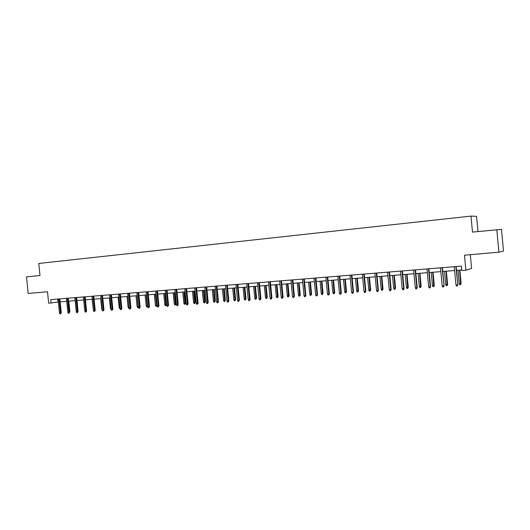 <?xml version="1.0" encoding="UTF-8"?>
<svg xmlns="http://www.w3.org/2000/svg" width="530" height="530" viewBox="0 0 530 530"><rect width="100%" height="100%" fill="white"/><g stroke="black" fill="none" stroke-linecap="round" stroke-linejoin="round"><path stroke-width="0.79" d="M465.87 270.207L461.749 270.532L461.339 266.133L50.721 299.616L51.066 302.981L48.661 303.173L47.495 291.752L28.196 293.441L26.5 276.879L39.995 275.527L38.77 263.47L470.998 216.107L472.488 232.107L501.493 229.364L503.5 251.048L498.896 252.187L464.472 255.202L465.87 270.207L471.594 268.432L470.309 254.691M496.809 229.669L498.896 252.187M477.987 231.557L476.569 216.3L470.998 216.107M51.066 302.981L58.399 301.961M60.148 301.822L66.72 301.298M68.476 301.159L75.147 300.629M76.903 300.49L83.68 299.953M85.443 299.814L92.313 299.271M94.082 299.125L101.064 298.575M102.84 298.436L109.922 297.873M111.704 297.727L118.899 297.158M120.681 297.019L127.988 296.436M129.777 296.296L137.197 295.707M138.986 295.568L146.525 294.965M148.32 294.826L155.972 294.216M157.781 294.077L165.552 293.454M167.361 293.315L175.258 292.686M177.073 292.547L185.096 291.904M186.911 291.765L195.066 291.116M196.888 290.97L205.17 290.314M206.998 290.168L215.419 289.499M217.247 289.353L225.8 288.678M227.642 288.532L236.334 287.843M238.175 287.697L247.013 286.995M248.861 286.849L257.845 286.134M259.693 285.988L268.829 285.266M270.684 285.113L279.973 284.378M281.827 284.232L291.275 283.484M293.136 283.338L302.743 282.57M304.611 282.424L314.376 281.649M316.251 281.503L326.182 280.714M328.057 280.562L338.166 279.76M340.048 279.615L350.33 278.8M352.212 278.647L362.679 277.819M364.56 277.667L375.207 276.826M377.102 276.673L387.933 275.812M389.828 275.666L400.859 274.785M402.754 274.639L413.983 273.745M415.884 273.599L427.312 272.692M429.214 272.539L440.854 271.612M442.762 271.466L454.608 270.525M456.516 270.373L461.696 269.962M57.75 299.046L58.048 301.987M455.853 266.577L457.854 284.683L457.37 285.928L457.556 284.802L455.952 284.915L454.25 266.709M457.854 284.683L456.164 266.557M457.37 285.928L456.482 285.995L455.952 284.915M461.113 283.437L460.643 284.656L459.768 284.716L459.252 283.663L461.113 283.437L459.868 270.108M460.643 284.656L459.57 270.128M459.252 283.663L458 270.254M442.073 267.703L444.087 285.663L443.597 286.902L443.769 285.783L442.192 285.889L440.496 267.829M444.087 285.663L442.404 267.677M443.597 286.902L442.716 286.962L442.192 285.889M428.512 268.809L430.194 286.743L430.539 286.624L430.035 287.856L430.194 286.743L428.644 286.856L426.961 268.935M430.539 286.624L428.863 268.783M430.035 287.856L429.167 287.916L428.644 286.856M447.592 284.405L447.108 285.617L446.247 285.677L445.73 284.63L447.592 284.405L446.353 271.181M447.108 285.617L446.035 271.201M445.73 284.63L444.484 271.327M434.275 285.359L433.785 286.564L432.937 286.624L432.42 285.584L434.275 285.359L433.043 272.235M433.785 286.564L432.705 272.261M432.42 285.584L431.182 272.38M415.156 269.896L416.838 287.691L417.203 287.578L416.679 288.79L416.838 287.691L415.308 287.803L413.632 270.022M417.203 287.578L415.533 269.869M416.679 288.79L415.831 288.857L415.308 287.803M421.165 286.299L420.661 287.492L419.826 287.551L419.309 286.518L421.165 286.299L419.939 273.275M420.661 287.492L419.581 273.301M419.309 286.518L418.077 273.42M402.012 270.969L403.681 288.625L404.065 288.505L403.535 289.718L403.681 288.625L402.177 288.731L400.508 271.095M404.065 288.505L402.402 270.936M403.535 289.718L402.701 289.777L402.177 288.731M408.252 287.227L407.736 288.413L406.914 288.472L406.404 287.445L408.252 287.227L407.033 274.295M407.736 288.413L406.656 274.328M406.404 287.445L405.172 274.447M389.066 272.029L390.729 289.546L391.133 289.426L390.597 290.632L390.729 289.546L389.252 289.652L387.589 272.148M391.133 289.426L389.484 271.989M390.597 290.632L389.769 290.685L389.252 289.652M395.532 288.135L395.009 289.314L394.201 289.373L393.691 288.353L395.532 288.135L394.32 275.308M395.009 289.314L393.923 275.342M393.691 288.353L392.465 275.454M376.32 273.063L377.976 290.453L378.4 290.334L377.85 291.526L377.976 290.453L376.519 290.553L374.862 273.182M378.4 290.334L376.75 273.029M377.85 291.526L377.035 291.586L376.519 290.553M383.005 289.035L382.468 290.202L381.673 290.261L381.163 289.254L383.005 289.035L381.799 276.302M382.468 290.202L381.381 276.335M381.163 289.254L379.944 276.448M363.766 274.089L365.415 291.341L365.852 291.222L365.296 292.408L365.415 291.341L363.977 291.447L362.334 274.209M365.852 291.222L364.216 274.05M365.296 292.408L364.494 292.467L363.977 291.447M370.662 289.917L370.119 291.083L369.33 291.136L368.82 290.135L370.662 289.917L369.456 277.276M370.119 291.083L369.026 277.316M368.82 290.135L367.615 277.428M351.403 275.096L353.04 292.222L353.497 292.103L352.927 293.282L353.04 292.222L351.622 292.322L349.985 275.216M353.497 292.103L351.867 275.057M352.927 293.282L352.145 293.335L351.622 292.322M358.499 290.791L357.949 291.944L357.174 292.003L356.663 291.01L358.499 290.791L357.3 278.243M357.949 291.944L356.849 278.276M356.663 291.01L355.458 278.389M339.22 276.09L340.85 293.09L341.327 292.964L340.744 294.137L340.85 293.09L339.452 293.189L337.829 276.203M341.327 292.964L339.703 276.05M340.744 294.137L339.975 294.19L339.452 293.189M327.215 277.071L328.839 293.945L329.335 293.819L328.746 294.985L328.839 293.945L327.467 294.037L325.844 277.183M329.335 293.819L327.719 277.031M328.746 294.985L327.984 295.038L327.467 294.037M315.39 278.031L317.006 294.779L317.516 294.66L316.92 295.813L317.006 294.779L315.655 294.879L314.038 278.144M317.516 294.66L315.906 277.992M316.92 295.813L316.165 295.866L315.655 294.879M303.736 278.985L305.346 295.607L305.87 295.488L305.267 296.634L305.346 295.607L304.008 295.707L302.405 279.091M305.87 295.488L304.273 278.939M305.267 296.634L304.525 296.687L304.008 295.707M292.255 279.919L293.852 296.429L294.395 296.303L293.779 297.443L293.852 296.429L292.54 296.522L290.937 280.026M294.395 296.303L292.798 279.88M293.779 297.443L293.05 297.496L292.54 296.522M280.933 280.847L282.523 297.231L283.08 297.105L282.457 298.238L282.523 297.231L281.225 297.323L279.635 280.953M283.08 297.105L281.496 280.801M282.457 298.238L281.741 298.291L281.225 297.323M269.777 281.755L271.36 298.026L271.93 297.9L271.3 299.026L271.36 298.026L270.081 298.112L268.498 281.861M271.93 297.9L270.353 281.708M271.3 299.026L270.591 299.072L270.081 298.112M258.772 282.649L260.349 298.807L260.932 298.681L260.296 299.801L260.349 298.807L259.09 298.894L257.514 282.755M260.932 298.681L259.362 282.603M260.296 299.801L259.594 299.848L259.09 298.894M247.927 283.537L249.498 299.576L250.094 299.45L249.451 300.563L249.498 299.576L248.252 299.662L246.689 283.636M250.094 299.45L248.53 283.484M249.451 300.563L248.762 300.609L248.252 299.662M237.235 284.411L238.791 300.338L239.401 300.212L238.752 301.318L238.791 300.338L237.566 300.424L236.009 284.511M239.401 300.212L237.851 284.358M238.752 301.318L238.069 301.365L237.566 300.424M346.514 291.652L345.951 292.798L345.189 292.851L344.685 291.864L346.514 291.652L345.322 279.197M345.951 292.798L344.858 279.231M344.685 291.864L343.486 279.343M334.708 292.494L334.132 293.633L333.383 293.686L332.873 292.712L334.708 292.494L333.516 280.131M334.132 293.633L333.032 280.171M332.873 292.712L331.681 280.277M323.061 293.328L322.485 294.461L321.743 294.514L321.24 293.54L323.061 293.328L321.882 281.052M322.485 294.461L321.385 281.092M321.24 293.54L320.047 281.198M311.587 294.15L310.997 295.276L310.269 295.329L309.765 294.362L311.587 294.15L310.414 281.967M310.997 295.276L309.898 282.006M309.765 294.362L308.586 282.112M300.278 294.965L299.682 296.078L298.96 296.131L298.456 295.177L300.278 294.965L299.106 282.861M299.682 296.078L298.575 282.901M298.456 295.177L297.284 283.007M289.122 295.76L288.519 296.873L287.81 296.926L287.306 295.972L289.122 295.76L287.956 283.749M288.519 296.873L287.412 283.788M287.306 295.972L286.14 283.888M278.124 296.548L277.515 297.655L276.812 297.701L276.315 296.76L278.124 296.548L276.965 284.617M277.515 297.655L276.408 284.663M276.315 296.76L275.149 284.762M267.279 297.33L266.663 298.423L265.974 298.476L265.477 297.535L267.279 297.33L266.126 285.478M266.663 298.423L265.556 285.524M265.477 297.535L264.311 285.624M256.586 298.092L255.957 299.185L255.281 299.231L254.784 298.304L256.586 298.092L255.433 286.326M255.957 299.185L254.85 286.372M254.784 298.304L253.625 286.472M246.033 298.847L245.403 299.934L244.734 299.98L244.237 299.059L246.033 298.847L244.893 287.161M245.403 299.934L244.297 287.207M244.237 299.059L243.091 287.306M226.688 285.266L228.238 301.086L228.861 300.96L228.205 302.06L228.238 301.086L227.032 301.173L225.475 285.365M228.861 300.96L227.31 285.219M228.205 302.06L227.536 302.107L227.032 301.173M235.631 299.596L234.995 300.669L234.333 300.715L233.836 299.801L235.631 299.596L234.492 287.989M234.995 300.669L233.882 288.035M233.836 299.801L232.69 288.128M216.28 286.114L217.83 301.822L218.459 301.702L217.803 302.789L217.83 301.822L216.637 301.908L215.094 286.213M218.459 301.702L216.922 286.067M217.803 302.789L217.141 302.835L216.637 301.908M225.363 300.331L224.72 301.398L224.064 301.444L223.574 300.536L225.363 300.331L224.23 288.804M224.72 301.398L223.614 288.85M223.574 300.536L222.434 288.943M206.024 286.955L207.561 302.557L208.204 302.431L207.541 303.511L207.561 302.557L206.389 302.637L204.852 287.048M208.204 302.431L206.673 286.902M207.541 303.511L206.885 303.558L206.389 302.637M215.233 301.053L214.59 302.12L213.941 302.166L213.451 301.259L215.233 301.053L214.107 289.605M214.59 302.12L213.477 289.658M213.451 301.259L212.318 289.744M195.901 287.777L197.432 303.273L198.088 303.147L197.418 304.227L197.432 303.273L196.272 303.359L194.742 287.876M198.088 303.147L196.564 287.724M197.418 304.227L196.776 304.266L196.272 303.359M205.243 301.769L204.587 302.829L203.951 302.875L203.46 301.974L205.243 301.769L204.123 290.4M204.587 302.829L203.48 290.447M203.46 301.974L202.334 290.539M185.917 288.592L187.441 303.981L188.11 303.856L187.435 304.929L187.441 303.981L186.302 304.061L184.778 288.684M188.11 303.856L186.593 288.539M187.435 304.929L186.798 304.969L186.302 304.061M195.385 302.478L194.722 303.531L194.093 303.577L193.609 302.683L195.385 302.478L194.265 291.182M194.722 303.531L193.616 291.228M193.609 302.683L192.483 291.321M176.066 289.393L177.583 304.684L178.265 304.558L177.583 305.618L177.583 304.684L176.457 304.763L174.94 289.486M178.265 304.558L176.755 289.34M177.583 305.618L176.954 305.664L176.457 304.763M185.652 303.173L184.99 304.22L184.367 304.266L183.883 303.379L185.652 303.173L184.539 291.95M184.99 304.22L183.877 292.003M183.883 303.379L182.764 292.09M166.347 290.188L167.858 305.373L168.547 305.247L167.858 306.307L167.858 305.373L166.745 305.452L165.234 290.281M168.547 305.247L167.043 290.135M167.858 306.307L167.242 306.347L166.745 305.452M176.046 303.862L175.377 304.902L174.768 304.949L174.284 304.068L176.046 303.862L174.94 292.712M175.377 304.902L174.271 292.765M174.284 304.068L173.171 292.851M156.761 290.97L158.265 306.055L158.96 305.929L158.265 306.983L158.265 306.055L157.165 306.135L155.661 291.063M158.96 305.929L157.463 290.91M158.265 306.983L157.655 307.022L157.165 306.135M147.294 291.745L148.791 306.731L149.5 306.598L148.797 307.645L148.791 306.731L147.704 306.804L146.207 291.831M149.5 306.598L148.009 291.685M148.797 307.645L148.195 307.691L147.704 306.804M137.952 292.507L139.443 307.393L140.159 307.267L139.456 308.301L139.443 307.393L138.37 307.466L136.879 292.593M140.159 307.267L138.674 292.447M139.456 308.301L138.86 308.347L138.37 307.466M128.73 293.256L130.214 308.049L130.936 307.917L130.234 308.95L130.214 308.049L129.154 308.122L127.677 293.342M130.936 307.917L129.466 293.196M130.234 308.95L129.645 308.997L129.154 308.122M119.628 293.998L121.105 308.692L121.84 308.566L121.132 309.593L121.105 308.692L120.065 308.765L118.587 294.084M121.84 308.566L120.37 293.938M121.132 309.593L120.549 309.633L120.065 308.765M110.644 294.733L112.115 309.334L112.857 309.202L112.141 310.229L112.115 309.334L111.081 309.407L109.617 294.812M112.857 309.202L111.393 294.673M112.141 310.229L111.572 310.269L111.081 309.407M101.773 295.455L103.237 309.964L103.986 309.838L103.27 310.852L103.237 309.964L102.217 310.037L100.76 295.535M103.986 309.838L102.528 295.395M103.27 310.852L102.701 310.891L102.217 310.037M93.015 296.171L94.472 310.587L95.228 310.454L94.506 311.468L94.472 310.587L93.466 310.659L92.008 296.25M95.228 310.454L93.777 296.104M94.506 311.468L93.949 311.507L93.466 310.659M84.363 296.873L85.814 311.203L86.582 311.07L85.853 312.077L85.814 311.203L84.82 311.269L83.376 296.952M86.582 311.07L85.138 296.813M85.853 312.077L85.303 312.117L84.82 311.269M75.823 297.569L77.267 311.806L78.042 311.68L77.314 312.673L77.267 311.806L76.287 311.878L74.843 297.648M78.042 311.68L76.605 297.509M77.314 312.673L76.764 312.713L76.287 311.878M166.566 304.545L165.897 305.578L165.287 305.618L164.803 304.743L166.566 304.545L165.466 293.468M165.897 305.578L164.784 293.521M164.803 304.743L163.697 293.607M157.105 305.552L156.913 306.174L155.939 306.28L155.456 305.412L156.529 305.333L155.422 294.263M156.529 306.241L156.529 305.333L157.072 305.24M155.456 305.412L154.349 294.349M147.698 306.751L146.704 306.936L146.22 306.075L147.28 305.995L146.181 294.991M147.287 306.897L147.618 305.936M146.22 306.075L145.121 295.077M138.39 307.506L137.588 307.585L137.104 306.724L138.151 306.651L137.058 295.72M138.164 307.546L138.284 306.631M137.104 306.724L136.011 295.8M129.188 308.175L128.585 308.221L128.108 307.373L127.021 296.515M128.108 307.373L129.075 307.301M120.098 308.824L119.217 308.01L118.137 297.217M119.217 308.01L119.979 307.95M111.114 309.46L110.445 308.639L109.366 297.913M110.445 308.639L111.002 308.592M102.25 310.09L101.78 309.255L100.707 298.602M101.78 309.255L102.138 309.228M93.426 310.229L92.147 299.284M67.389 298.257L68.827 312.409L69.602 312.276L68.873 313.27L68.827 312.409L67.86 312.475L66.422 298.337M69.602 312.276L68.178 298.198M68.873 313.27L68.337 313.31L67.86 312.475M77.963 310.905L77.075 300.477M78.129 310.878L77.996 311.276M59.055 298.94L60.486 312.998L61.275 312.872L60.539 313.859L60.486 312.998L59.532 313.064L58.101 299.019M61.275 312.872L59.85 298.874M60.539 313.859L60.009 313.892L59.532 313.064M69.529 311.527L69.874 311.474L68.82 301.133M69.874 311.474L69.576 312.375"/></g></svg>
